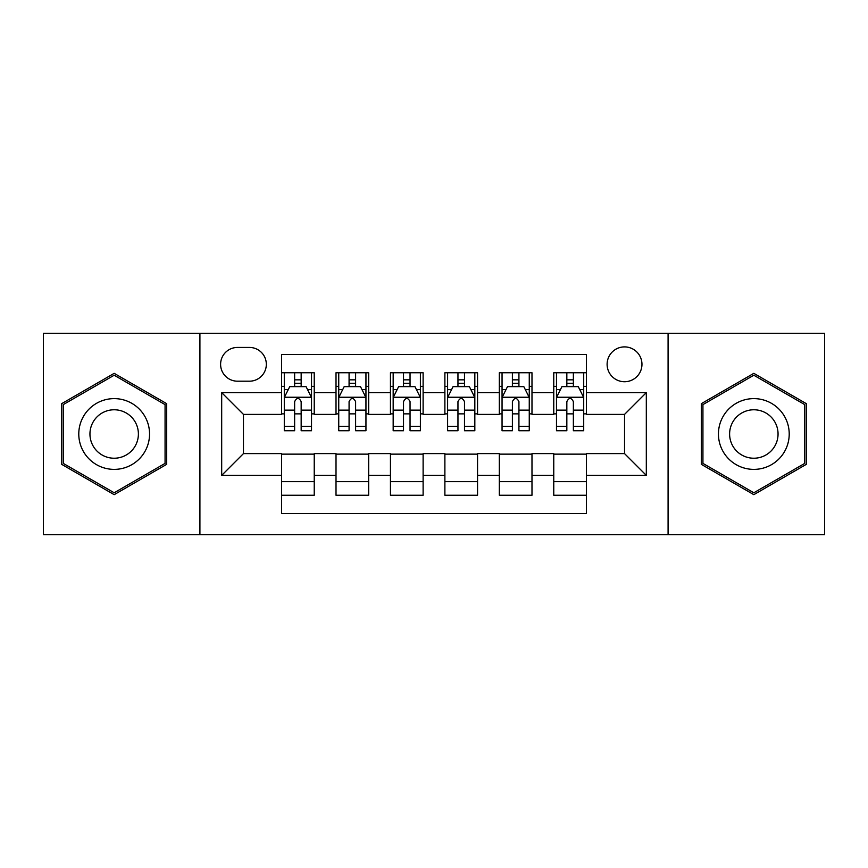 <?xml version="1.0" encoding="UTF-8"?>
<svg xmlns="http://www.w3.org/2000/svg" width="868" height="868" viewBox="0 0 868 868"><rect width="100%" height="100%" fill="white"/><g stroke="black" fill="none" stroke-linecap="round" stroke-linejoin="round"><path stroke-width="1.3" d="M624.537 346.896A17.425 17.425 0 0 0 607.112 364.321A17.425 17.425 0 0 0 624.537 381.736A17.425 17.425 0 0 0 641.962 364.321A17.425 17.425 0 0 0 624.537 346.896M668.089 534.71L824.6 534.71L824.6 333.29L668.089 333.29L668.089 534.71L199.911 534.71L199.911 333.29L43.4 333.29L43.4 534.71L199.911 534.71M586.432 372.752L553.762 372.752L553.762 392.629L531.986 392.629L531.986 414.405L553.762 414.405L553.762 392.629M531.986 392.629L531.986 372.752L499.328 372.752L499.328 392.629L477.552 392.629L477.552 414.405L499.328 414.405L499.328 392.629M477.552 392.629L477.552 372.752L444.883 372.752L444.883 392.629L423.117 392.629L423.117 414.405L444.883 414.405L444.883 392.629M423.117 392.629L423.117 372.752L390.448 372.752L390.448 392.629L368.672 392.629L368.672 414.405L390.448 414.405L390.448 392.629M368.672 392.629L368.672 372.752L336.014 372.752L336.014 414.405L314.238 414.405L314.238 372.752L281.568 372.752M281.568 495.248L314.238 495.248L314.238 453.595L336.014 453.595L336.014 495.248L368.672 495.248L368.672 453.595L390.448 453.595L390.448 475.371L368.672 475.371M390.448 475.371L390.448 495.248L423.117 495.248L423.117 453.595L444.883 453.595L444.883 475.371L423.117 475.371M444.883 475.371L444.883 495.248L477.552 495.248L477.552 453.595L499.328 453.595L499.328 475.371L477.552 475.371M499.328 475.371L499.328 495.248L531.986 495.248L531.986 453.595L553.762 453.595L553.762 475.371L531.986 475.371M237.474 381.193L249.452 381.193A16.872 16.872 0 0 0 266.324 364.321A16.872 16.872 0 0 0 249.452 347.439L237.474 347.439A16.872 16.872 0 0 0 220.602 364.321A16.872 16.872 0 0 0 237.474 381.193M668.089 333.29L199.911 333.29M586.432 392.629L586.432 354.524L281.568 354.524L281.568 414.405L243.463 414.405L243.463 453.595L281.568 453.595L281.568 513.476L586.432 513.476L586.432 453.595L624.537 453.595L624.537 414.405L586.432 414.405L586.432 392.629L646.313 392.629L646.313 475.371L586.432 475.371M281.568 475.371L221.687 475.371L221.687 392.629L281.568 392.629M553.762 475.371L553.762 495.248L586.432 495.248M281.568 386.369L284.292 386.369M294.632 386.369L301.163 386.369M311.514 386.369L314.238 386.369M281.568 413.862L284.292 413.862M294.632 413.862L301.163 413.862M311.514 413.862L314.238 413.862M281.568 454.138L314.238 454.138M281.568 481.631L314.238 481.631M336.014 413.862L338.737 413.862M349.077 413.862L355.609 413.862M365.949 413.862L368.672 413.862M336.014 386.369L338.737 386.369M349.077 386.369L355.609 386.369M365.949 386.369L368.672 386.369M336.014 454.138L368.672 454.138M336.014 481.631L368.672 481.631M390.448 454.138L423.117 454.138M390.448 481.631L423.117 481.631M390.448 386.369L393.171 386.369M403.511 386.369L410.043 386.369M420.394 386.369L423.117 386.369M390.448 413.862L393.171 413.862M403.511 413.862L410.043 413.862M420.394 413.862L423.117 413.862M444.883 454.138L477.552 454.138M444.883 481.631L477.552 481.631M444.883 386.369L447.606 386.369M457.957 386.369L464.488 386.369M474.829 386.369L477.552 386.369M444.883 413.862L447.606 413.862M457.957 413.862L464.488 413.862M474.829 413.862L477.552 413.862M499.328 454.138L531.986 454.138M499.328 481.631L531.986 481.631M499.328 386.369L502.051 386.369M512.391 386.369L518.923 386.369M529.263 386.369L531.986 386.369M499.328 413.862L502.051 413.862M512.391 413.862L518.923 413.862M529.263 413.862L531.986 413.862M553.762 454.138L586.432 454.138M553.762 481.631L586.432 481.631M553.762 386.369L556.486 386.369M566.837 386.369L573.368 386.369M583.708 386.369L586.432 386.369M553.762 413.862L556.486 413.862M566.837 413.862L573.368 413.862M583.708 413.862L586.432 413.862M243.463 414.405L221.687 392.629M243.463 453.595L221.687 475.371M646.313 392.629L624.537 414.405M646.313 475.371L624.537 453.595M114.175 494.662L166.699 464.326L166.699 403.674L114.175 373.338L61.639 403.674L61.639 464.326L114.175 494.662M806.361 403.674L753.825 373.338L701.301 403.674L701.301 464.326L753.825 494.662L806.361 464.326L806.361 403.674M301.163 379.837L294.632 379.837M311.514 426.296L301.163 426.296L301.163 430.734L311.514 430.734L311.514 397.522L306.068 386.64L289.738 386.64L284.292 397.522L284.292 430.734L294.632 430.734L294.632 426.296L284.292 426.296M284.292 397.522L284.292 372.752M311.514 397.522L311.514 372.752M294.632 386.64L294.632 372.752M301.163 372.752L301.163 386.64M301.163 426.296L301.163 401.613C298.993 397.414 296.813 397.414 294.632 401.613L294.632 426.296M114.175 398.618A35.382 35.382 0 0 0 78.782 434A35.382 35.382 0 0 0 114.175 469.382A35.382 35.382 0 0 0 149.556 434A35.382 35.382 0 0 0 114.175 398.618M114.175 409.772A24.228 24.228 0 0 0 89.947 434A24.228 24.228 0 0 0 114.175 458.228A24.228 24.228 0 0 0 138.392 434A24.228 24.228 0 0 0 114.175 409.772M165.072 463.393L114.175 492.774L63.266 463.393L63.266 404.607L114.175 375.226L165.072 404.607L165.072 463.393M723.185 416.304A35.382 35.382 0 0 0 736.14 464.64A35.382 35.382 0 0 0 784.477 451.696A35.382 35.382 0 0 0 771.522 403.36A35.382 35.382 0 0 0 723.185 416.304M732.852 421.891A24.228 24.228 0 0 0 741.717 454.984A24.228 24.228 0 0 0 774.809 446.109A24.228 24.228 0 0 0 765.945 413.016A24.228 24.228 0 0 0 732.852 421.891M804.734 404.607L804.734 463.393L753.825 492.774L702.928 463.393L702.928 404.607L753.825 375.226L804.734 404.607M355.609 379.837L349.077 379.837M365.949 426.296L355.609 426.296L355.609 430.734L365.949 430.734L365.949 397.522L360.502 386.64L344.173 386.64L338.737 397.522L338.737 430.734L349.077 430.734L349.077 426.296L338.737 426.296M338.737 397.522L338.737 372.752M365.949 397.522L365.949 372.752M349.077 386.64L349.077 372.752M355.609 372.752L355.609 386.64M355.609 426.296L355.609 401.613C353.428 397.414 351.258 397.414 349.077 401.613L349.077 426.296M410.043 379.837L403.511 379.837M420.394 426.296L410.043 426.296L410.043 430.734L420.394 430.734L420.394 397.522L414.947 386.64L398.618 386.64L393.171 397.522L393.171 430.734L403.511 430.734L403.511 426.296L393.171 426.296M393.171 397.522L393.171 372.752M420.394 397.522L420.394 372.752M403.511 386.64L403.511 372.752M410.043 372.752L410.043 386.64M410.043 426.296L410.043 401.613C407.873 397.414 405.692 397.414 403.511 401.613L403.511 426.296M464.488 379.837L457.957 379.837M474.829 426.296L464.488 426.296L464.488 430.734L474.829 430.734L474.829 397.522L469.382 386.64L453.053 386.64L447.606 397.522L447.606 430.734L457.957 430.734L457.957 426.296L447.606 426.296M447.606 397.522L447.606 372.752M474.829 397.522L474.829 372.752M457.957 386.64L457.957 372.752M464.488 372.752L464.488 386.64M464.488 426.296L464.488 401.613C462.308 397.414 460.138 397.414 457.957 401.613L457.957 426.296M518.923 379.837L512.391 379.837M529.263 426.296L518.923 426.296L518.923 430.734L529.263 430.734L529.263 397.522L523.827 386.64L507.498 386.64L502.051 397.522L502.051 430.734L512.391 430.734L512.391 426.296L502.051 426.296M502.051 397.522L502.051 372.752M529.263 397.522L529.263 372.752M512.391 386.64L512.391 372.752M518.923 372.752L518.923 386.64M518.923 426.296L518.923 401.613C516.753 397.414 514.572 397.414 512.391 401.613L512.391 426.296M573.368 379.837L566.837 379.837M583.708 426.296L573.368 426.296L573.368 430.734L583.708 430.734L583.708 397.522L578.262 386.64L561.932 386.64L556.486 397.522L556.486 430.734L566.837 430.734L566.837 426.296L556.486 426.296M556.486 397.522L556.486 372.752M583.708 397.522L583.708 372.752M566.837 386.64L566.837 372.752M573.368 372.752L573.368 386.64M573.368 426.296L573.368 401.613C571.187 397.414 569.007 397.414 566.837 401.613L566.837 426.296M336.014 475.371L314.238 475.371M336.014 392.629L314.238 392.629M311.373 397.251L284.433 397.251M284.292 389.634L288.241 389.634M307.565 389.634L311.514 389.634M294.632 410.141L284.292 410.141M311.514 410.141L301.163 410.141M301.163 383.298L294.632 383.298M365.819 397.251L338.867 397.251M338.737 389.634L342.676 389.634M362.01 389.634L365.949 389.634M349.077 410.141L338.737 410.141M365.949 410.141L355.609 410.141M355.609 383.298L349.077 383.298M420.253 397.251L393.302 397.251M393.171 389.634L397.121 389.634M416.445 389.634L420.394 389.634M403.511 410.141L393.171 410.141M420.394 410.141L410.043 410.141M410.043 383.298L403.511 383.298M474.698 397.251L447.747 397.251M447.606 389.634L451.555 389.634M470.879 389.634L474.829 389.634M457.957 410.141L447.606 410.141M474.829 410.141L464.488 410.141M464.488 383.298L457.957 383.298M529.133 397.251L502.181 397.251M502.051 389.634L505.99 389.634M525.324 389.634L529.263 389.634M512.391 410.141L502.051 410.141M529.263 410.141L518.923 410.141M518.923 383.298L512.391 383.298M583.567 397.251L556.627 397.251M556.486 389.634L560.435 389.634M579.759 389.634L583.708 389.634M566.837 410.141L556.486 410.141M583.708 410.141L573.368 410.141M573.368 383.298L566.837 383.298"/></g></svg>
